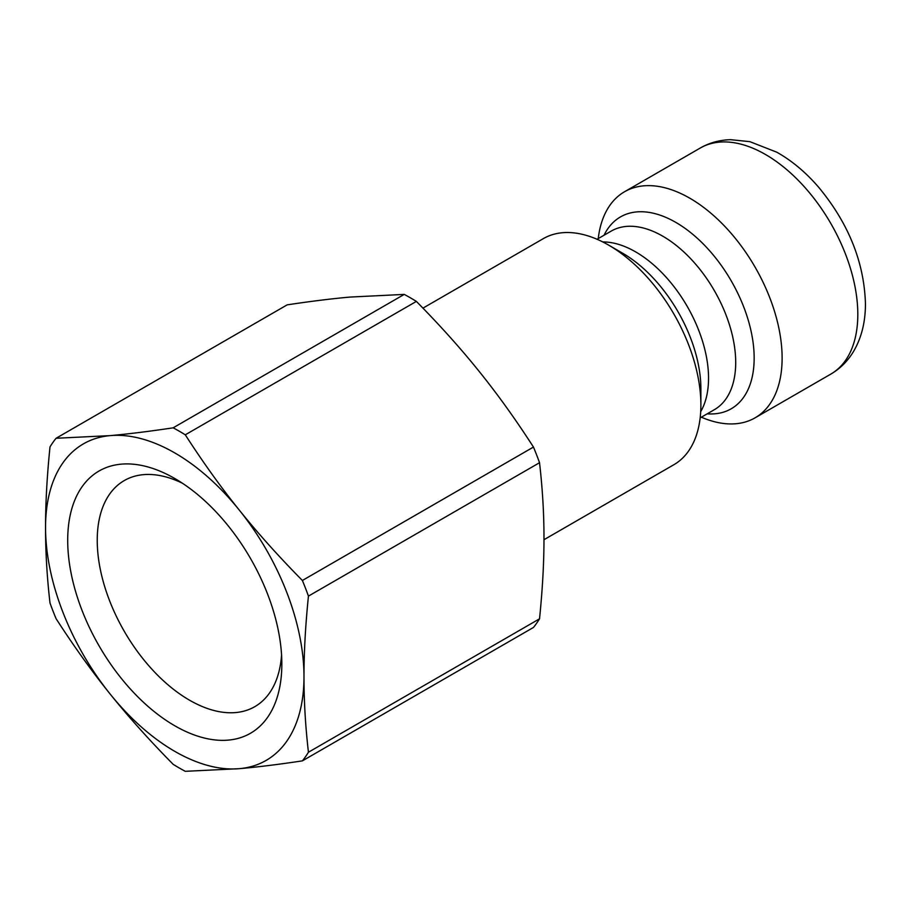 <?xml version="1.0" encoding="UTF-8"?>
<svg xmlns="http://www.w3.org/2000/svg" width="911" height="911" viewBox="0 0 911 911"><rect width="100%" height="100%" fill="white"/><g stroke="black" fill="none" stroke-linecap="round" stroke-linejoin="round"><path stroke-width="1.37" d="M281.841 663.96A151.42 87.422 -120 0 0 174.775 478.503A151.42 87.422 -120 0 0 67.699 540.325A151.42 87.422 -120 0 0 174.775 725.771A151.42 87.422 -120 0 0 281.841 663.96M281.567 654.952A130.535 75.362 60 0 1 254.807 706.663A130.535 75.362 60 0 1 124.272 631.3A130.535 75.362 60 0 1 124.272 480.564A130.535 75.362 60 0 1 182.428 483.24M56.072 438.271L287.147 304.866C310.856 301.279 331.855 298.683 350.143 297.066L404.233 294.401L173.158 427.817C149.45 431.393 128.451 433.989 110.163 435.617L56.072 438.271A206.239 119.079 -120 0 0 50.003 446.902C47.008 476.248 45.527 503.134 45.55 527.537C45.527 551.975 47.008 577.13 50.003 603.025A206.239 119.079 -120 0 0 56.072 618.66C73.791 646.161 91.817 671.293 110.163 694.057C128.451 716.855 149.45 740.279 173.158 764.318A206.239 119.079 -120 0 0 185.286 771.321L239.388 768.668C257.676 767.051 278.675 764.443 302.384 760.867A206.239 119.079 -120 0 0 308.442 752.235C305.447 726.34 303.967 701.185 303.989 676.748A182.747 105.505 -120 0 0 239.388 510.217A182.747 105.505 -120 0 0 110.163 435.617A182.747 105.505 -120 0 0 45.55 527.537A182.747 105.505 -120 0 0 110.163 694.057A182.747 105.505 -120 0 0 239.388 768.668A182.747 105.505 -120 0 0 303.989 676.748C303.967 652.344 305.447 625.47 308.442 596.113A206.239 119.079 -120 0 0 302.384 580.478C278.675 556.439 257.676 533.015 239.388 510.217C221.043 487.453 203.016 462.321 185.286 434.82L416.373 301.404C440.081 325.443 461.08 348.867 479.368 371.665C497.713 394.44 515.74 419.572 533.459 447.062L302.384 580.478M701.356 417.192A130.535 75.362 -120 0 0 755.082 417.83A130.535 75.362 -120 0 0 782.116 358.069A130.535 75.362 -120 0 0 725.133 226.714A130.535 75.362 -120 0 0 624.547 191.743A130.535 75.362 -120 0 0 598.242 238.58M543.981 539.711L673.855 464.724A130.535 75.362 -120 0 0 700.889 404.974A130.535 75.362 -120 0 0 608.594 245.093A130.535 75.362 -120 0 0 543.32 238.636L422.943 308.134M608.594 245.093L622.566 253.167A110.766 63.952 60 0 1 700.889 388.826L700.889 404.974M302.384 760.867L533.459 627.451A206.239 119.079 -120 0 0 539.528 618.82L308.442 752.235M185.286 434.82A206.239 119.079 -120 0 0 173.158 427.817M308.442 596.113L539.528 462.708A206.239 119.079 -120 0 0 533.459 447.062M416.373 301.404A206.239 119.079 -120 0 0 404.233 294.401M539.528 462.708C542.523 488.592 544.004 513.758 543.981 538.196C544.004 562.599 542.523 589.474 539.528 618.82M707.175 413.833A110.766 63.952 -120 0 0 754.16 358.069A110.766 63.952 -120 0 0 691.848 233.558A110.766 63.952 -120 0 0 604.061 235.22M597.047 239.274L611.224 231.087A103.125 59.534 60 0 1 690.686 258.713A103.125 59.534 60 0 1 735.701 362.487A103.125 59.534 60 0 1 714.349 409.699L700.16 417.887M700.707 411.613A103.125 59.534 -120 0 0 708.542 378.167A103.125 59.534 -120 0 0 602.74 241.939M830.764 374.136C840.101 368.704 847.674 361.166 853.493 351.521C861.476 337.992 865.461 322.05 865.45 303.716C864.152 262.072 848.471 223.149 818.408 186.96C805.609 172.168 791.705 160.564 776.707 152.16L749.867 141.66L730.622 139.679C719.576 139.975 709.441 142.765 700.24 148.037A130.535 75.362 60 0 1 800.826 183.009A130.535 75.362 60 0 1 857.809 314.375A130.535 75.362 60 0 1 830.764 374.136L755.082 417.83M700.24 148.037L624.547 191.743"/></g></svg>
